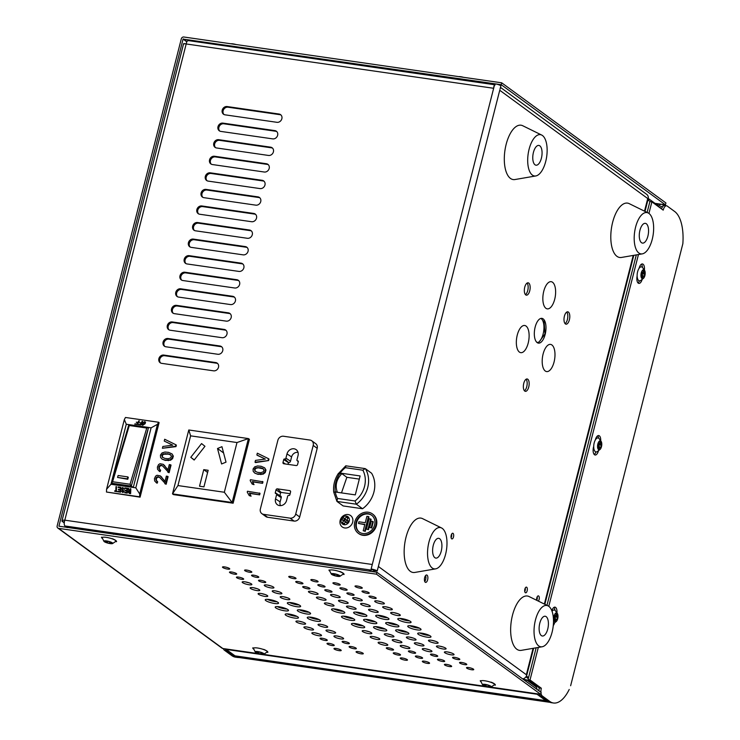 <?xml version="1.0" encoding="UTF-8"?>
<svg xmlns="http://www.w3.org/2000/svg" width="740" height="740" viewBox="0 0 740 740"><rect width="100%" height="100%" fill="white"/><g stroke="black" fill="none" stroke-linecap="round" stroke-linejoin="round"><path stroke-width="1.11" d="M382.811 616.984A77.395 67.294 -53.8 0 0 385.198 616.781M225.302 648.86A6.244 2.803 98.2 0 0 226.292 650.423L224.303 650.136A6.244 2.803 -81.8 0 1 223.314 648.573M233.757 655.88A37.453 16.789 98.2 0 0 237.466 657.444L235.477 657.157A37.453 16.789 -81.8 0 1 231.768 655.594L233.757 655.88L226.292 650.423M237.466 657.444A37.453 16.789 98.2 0 0 238.983 657.509A39.701 17.797 -81.8 0 1 235.024 655.853L226.264 649.442A4.088 1.832 -81.8 0 1 225.839 648.943M231.768 655.594L224.303 650.136M663.743 205.637L661.995 204.351M662.309 207.108L661.366 206.423A1.841 0.823 98.2 0 0 661.19 206.349A1.841 0.823 98.2 0 0 660.718 206.562L659.719 207.589M536.602 693.732A4.088 1.832 98.2 0 0 537.027 694.231L545.787 700.641A39.701 17.797 98.2 0 0 549.709 702.297A39.701 17.797 98.2 0 0 549.977 702.334M524.752 589.66A3.746 3.256 126.2 0 1 525.354 588.688M570.642 685.73L682.854 243.682L570.642 685.73M682.854 243.682A37.453 16.789 98.2 0 0 674.658 211.492L667.193 206.035A6.244 2.803 98.2 0 0 666.574 205.776A6.244 2.803 98.2 0 0 663.197 210.132L651.885 201.853L648.934 213.416M541.005 693.029A6.244 2.803 98.2 0 0 542.309 695.97L549.774 701.437A37.453 16.789 98.2 0 0 553.483 703A37.453 16.789 98.2 0 0 569.217 689.467M542.309 695.97L540.32 695.683L547.785 701.15L549.774 701.437M594.192 454.453A6.244 2.803 98.2 0 0 595.996 451.937M598.605 438.163A6.244 2.803 98.2 0 0 597.661 435.814M552.049 611.268A7.067 3.173 -81.8 0 1 554.935 610.297A6.244 2.803 98.2 0 0 553.927 607.41M642.449 267.436A6.244 2.803 98.2 0 0 641.404 264.217M637.936 282.856A6.244 2.803 98.2 0 0 639.508 280.858M540.32 695.683A6.244 2.803 -81.8 0 1 539.321 694.12M538.933 690.79A6.244 2.803 -81.8 0 1 539.34 687.95L541.329 688.237A6.244 2.803 98.2 0 0 540.931 692.252M536.158 647.796L528.027 679.672L539.34 687.95M651.885 201.853L649.896 201.567L647.121 212.445M636.298 254.902L546.971 605.338M661.495 208.883A6.244 2.803 -81.8 0 1 664.585 205.489L666.574 205.776M553.483 703L551.494 702.713A37.453 16.789 -81.8 0 1 547.785 701.15M593.721 446.239L593.526 447.006A6.244 2.803 98.2 0 0 595.127 455.007A6.244 2.803 98.2 0 0 598.503 450.651L598.494 450.651M600.723 440.818A6.244 2.803 98.2 0 0 598.716 435.546A6.244 2.803 98.2 0 0 595.339 439.902L595.312 439.995M553.27 625.559A6.244 2.803 98.2 0 0 554.621 622.784M556.952 612.905A6.244 2.803 98.2 0 0 554.982 607.142A6.244 2.803 98.2 0 0 551.837 610.704M644.392 270.091A6.244 2.803 98.2 0 0 642.459 263.949A6.244 2.803 98.2 0 0 639.073 268.305L639.064 268.352M637.131 275.983A6.244 2.803 98.2 0 0 638.87 283.411A6.244 2.803 98.2 0 0 642.163 279.35M638.454 254.532L548.784 606.319A20.877 9.361 98.2 0 0 548.044 605.866A20.877 9.361 98.2 0 0 535.224 620.925A20.877 9.361 98.2 0 0 538.72 645.918A20.877 9.361 98.2 0 0 542.152 646.769A20.877 9.361 98.2 0 0 552.891 628.38A20.877 9.361 98.2 0 0 548.812 606.337M538.313 647.426L530.016 679.958L541.329 688.237M525.974 681.318L526.371 679.783L536.019 686.84A4.088 1.832 98.2 0 1 536.879 688.82L536.944 689.347M660.987 204.212A4.088 1.832 98.2 0 0 660.469 204.592L659.238 205.859L658.202 205.711M648.564 200.401L648.934 198.931L658.582 205.988A1.841 0.823 98.2 0 0 658.766 206.062A1.841 0.823 98.2 0 0 659.238 205.859M500.48 87.394L646.751 194.398A4.745 4.125 126.2 0 1 648.148 198.838L647.731 198.533A4.745 0.981 14.3 0 1 648.046 198.82L648.934 198.931M526.371 679.783L523.263 679.338M528.027 679.672L530.016 679.958M342.879 574.305L344.054 574.471A10.61 2.201 -165.7 0 0 344.063 574.443A10.61 2.201 -165.7 0 0 343.166 573.176A10.61 2.201 -165.7 0 0 340.067 571.558L339.003 571.4M115.523 541.532L116.541 541.68A10.61 2.201 -165.7 0 0 116.55 541.652A10.61 2.201 -165.7 0 0 115.653 540.385A10.61 2.201 -165.7 0 0 112.563 538.766L111.555 538.618M494.107 684.972L495.338 685.148A10.61 2.201 -165.7 0 0 495.347 685.12A10.61 2.201 -165.7 0 0 494.459 683.852A10.61 2.201 -165.7 0 0 491.36 682.234L490.176 682.067M266.789 652.208L267.834 652.356A10.61 2.201 -165.7 0 0 267.843 652.329A10.61 2.201 -165.7 0 0 266.946 651.061A10.61 2.201 -165.7 0 0 263.847 649.442L262.996 649.322M258.519 594.303A4.995 1.036 -165.7 0 0 263.838 596.209A4.995 1.036 -165.7 0 0 267.778 596.172A4.995 1.036 -165.7 0 0 267.362 595.58A4.995 1.036 -165.7 0 0 262.053 593.674A4.995 1.036 -165.7 0 0 258.103 593.711A4.995 1.036 -165.7 0 0 258.519 594.303M264.772 594.396A4.995 1.036 14.3 0 1 261.59 593.591M250.564 588.476A4.995 1.036 -165.7 0 0 255.874 590.381A4.995 1.036 -165.7 0 0 259.814 590.344A4.995 1.036 -165.7 0 0 259.398 589.752A4.995 1.036 -165.7 0 0 254.088 587.847A4.995 1.036 -165.7 0 0 250.139 587.884A4.995 1.036 -165.7 0 0 250.564 588.476M256.808 588.577A4.995 1.036 14.3 0 1 253.626 587.764M242.6 582.658A4.995 1.036 -165.7 0 0 247.909 584.554A4.995 1.036 -165.7 0 0 251.859 584.526A4.995 1.036 -165.7 0 0 251.434 583.925A4.995 1.036 -165.7 0 0 246.124 582.029A4.995 1.036 -165.7 0 0 242.174 582.056A4.995 1.036 -165.7 0 0 242.6 582.658M248.853 582.75A4.995 1.036 14.3 0 1 245.661 581.936M236.735 577.718A3.746 0.777 -165.7 0 0 240.722 579.143A3.746 0.777 -165.7 0 0 243.682 579.115A3.746 0.777 -165.7 0 0 243.358 578.671A3.746 0.777 -165.7 0 0 239.381 577.246A3.746 0.777 -165.7 0 0 236.421 577.265A3.746 0.777 -165.7 0 0 236.735 577.718M229.77 572.621A3.746 0.777 -165.7 0 0 233.748 574.046A3.746 0.777 -165.7 0 0 236.708 574.018A3.746 0.777 -165.7 0 0 236.393 573.574A3.746 0.777 -165.7 0 0 232.416 572.149A3.746 0.777 -165.7 0 0 229.456 572.168A3.746 0.777 -165.7 0 0 229.77 572.621M222.805 567.524A3.746 0.777 -165.7 0 0 226.782 568.949A3.746 0.777 -165.7 0 0 229.742 568.921A3.746 0.777 -165.7 0 0 229.428 568.477A3.746 0.777 -165.7 0 0 225.441 567.053A3.746 0.777 -165.7 0 0 222.481 567.071A3.746 0.777 -165.7 0 0 222.805 567.524M265.827 600.621A6.864 1.425 -165.7 0 0 273.125 603.23A6.864 1.425 -165.7 0 0 278.555 603.192A6.864 1.425 -165.7 0 0 277.972 602.369A6.864 1.425 -165.7 0 0 270.673 599.752A6.864 1.425 -165.7 0 0 265.244 599.798A6.864 1.425 -165.7 0 0 265.827 600.621M276.973 601.777A6.864 1.425 14.3 0 1 267.307 599.317M275.779 607.901A6.864 1.425 -165.7 0 0 283.078 610.519A6.864 1.425 -165.7 0 0 288.507 610.472A6.864 1.425 -165.7 0 0 287.925 609.649A6.864 1.425 -165.7 0 0 280.627 607.041A6.864 1.425 -165.7 0 0 275.197 607.077A6.864 1.425 -165.7 0 0 275.779 607.901M286.926 609.057A6.864 1.425 14.3 0 1 277.26 606.596M285.733 615.18A6.864 1.425 -165.7 0 0 293.031 617.798A6.864 1.425 -165.7 0 0 298.461 617.752A6.864 1.425 -165.7 0 0 297.878 616.929A6.864 1.425 -165.7 0 0 290.579 614.32A6.864 1.425 -165.7 0 0 285.15 614.357A6.864 1.425 -165.7 0 0 285.733 615.18M296.879 616.346A6.864 1.425 14.3 0 1 287.213 613.876M296.342 621.97A4.995 1.036 -165.7 0 0 301.652 623.876A4.995 1.036 -165.7 0 0 305.601 623.848A4.995 1.036 -165.7 0 0 305.185 623.246A4.995 1.036 -165.7 0 0 299.867 621.341A4.995 1.036 -165.7 0 0 295.926 621.378A4.995 1.036 -165.7 0 0 296.342 621.97M302.595 622.072A4.995 1.036 14.3 0 1 299.413 621.258M304.307 627.798A4.995 1.036 -165.7 0 0 309.616 629.703A4.995 1.036 -165.7 0 0 313.566 629.666A4.995 1.036 -165.7 0 0 313.14 629.074A4.995 1.036 -165.7 0 0 307.831 627.168A4.995 1.036 -165.7 0 0 303.89 627.206A4.995 1.036 -165.7 0 0 304.307 627.798M310.56 627.89A4.995 1.036 14.3 0 1 307.377 627.085M312.271 633.625A4.995 1.036 -165.7 0 0 317.58 635.53A4.995 1.036 -165.7 0 0 321.53 635.494A4.995 1.036 -165.7 0 0 321.105 634.902A4.995 1.036 -165.7 0 0 315.795 632.996A4.995 1.036 -165.7 0 0 311.845 633.024A4.995 1.036 -165.7 0 0 312.271 633.625M318.524 633.718A4.995 1.036 14.3 0 1 315.342 632.913M320.346 638.879A3.746 0.777 -165.7 0 0 324.324 640.304A3.746 0.777 -165.7 0 0 327.284 640.285A3.746 0.777 -165.7 0 0 326.969 639.832A3.746 0.777 -165.7 0 0 322.982 638.407A3.746 0.777 -165.7 0 0 320.022 638.435A3.746 0.777 -165.7 0 0 320.346 638.879M327.311 643.976A3.746 0.777 -165.7 0 0 331.289 645.4A3.746 0.777 -165.7 0 0 334.249 645.382A3.746 0.777 -165.7 0 0 333.934 644.929A3.746 0.777 -165.7 0 0 329.957 643.504A3.746 0.777 -165.7 0 0 326.997 643.532A3.746 0.777 -165.7 0 0 327.311 643.976M334.276 649.073A3.746 0.777 -165.7 0 0 338.263 650.497A3.746 0.777 -165.7 0 0 341.223 650.479A3.746 0.777 -165.7 0 0 340.9 650.025A3.746 0.777 -165.7 0 0 336.922 648.601A3.746 0.777 -165.7 0 0 333.962 648.629A3.746 0.777 -165.7 0 0 334.276 649.073M280.608 597.485A4.995 1.036 -165.7 0 0 285.918 599.391A4.995 1.036 -165.7 0 0 289.867 599.354A4.995 1.036 -165.7 0 0 289.451 598.762A4.995 1.036 -165.7 0 0 284.132 596.856A4.995 1.036 -165.7 0 0 280.192 596.893A4.995 1.036 -165.7 0 0 280.608 597.485M286.861 597.587A4.995 1.036 14.3 0 1 283.679 596.773M272.653 591.658A4.995 1.036 -165.7 0 0 277.963 593.563A4.995 1.036 -165.7 0 0 281.903 593.535A4.995 1.036 -165.7 0 0 281.487 592.934A4.995 1.036 -165.7 0 0 276.177 591.038A4.995 1.036 -165.7 0 0 272.228 591.066A4.995 1.036 -165.7 0 0 272.653 591.658M278.897 591.76A4.995 1.036 14.3 0 1 275.715 590.946M264.689 585.84A4.995 1.036 -165.7 0 0 269.998 587.736A4.995 1.036 -165.7 0 0 273.939 587.708A4.995 1.036 -165.7 0 0 273.522 587.107A4.995 1.036 -165.7 0 0 268.213 585.211A4.995 1.036 -165.7 0 0 264.263 585.238A4.995 1.036 -165.7 0 0 264.689 585.84M270.933 585.932A4.995 1.036 14.3 0 1 267.75 585.118M258.824 580.9A3.746 0.777 -165.7 0 0 262.811 582.324A3.746 0.777 -165.7 0 0 265.762 582.306A3.746 0.777 -165.7 0 0 265.447 581.853A3.746 0.777 -165.7 0 0 261.47 580.428A3.746 0.777 -165.7 0 0 258.51 580.456A3.746 0.777 -165.7 0 0 258.824 580.9M251.859 575.803A3.746 0.777 -165.7 0 0 255.837 577.228A3.746 0.777 -165.7 0 0 258.796 577.2A3.746 0.777 -165.7 0 0 258.482 576.756A3.746 0.777 -165.7 0 0 254.505 575.332A3.746 0.777 -165.7 0 0 251.544 575.35A3.746 0.777 -165.7 0 0 251.859 575.803M244.894 570.707A3.746 0.777 -165.7 0 0 248.871 572.131A3.746 0.777 -165.7 0 0 251.831 572.103A3.746 0.777 -165.7 0 0 251.517 571.659A3.746 0.777 -165.7 0 0 247.53 570.235A3.746 0.777 -165.7 0 0 244.57 570.253A3.746 0.777 -165.7 0 0 244.894 570.707M287.916 603.803A6.864 1.425 -165.7 0 0 295.214 606.421A6.864 1.425 -165.7 0 0 300.644 606.375A6.864 1.425 -165.7 0 0 300.061 605.551A6.864 1.425 -165.7 0 0 292.762 602.934A6.864 1.425 -165.7 0 0 287.333 602.98A6.864 1.425 -165.7 0 0 287.916 603.803M299.062 604.959A6.864 1.425 14.3 0 1 289.396 602.499M297.868 611.083A6.864 1.425 -165.7 0 0 305.167 613.701A6.864 1.425 -165.7 0 0 310.596 613.654A6.864 1.425 -165.7 0 0 310.014 612.831A6.864 1.425 -165.7 0 0 302.716 610.223A6.864 1.425 -165.7 0 0 297.286 610.26A6.864 1.425 -165.7 0 0 297.868 611.083M309.015 612.248A6.864 1.425 14.3 0 1 299.349 609.779M307.822 618.363A6.864 1.425 -165.7 0 0 315.12 620.98A6.864 1.425 -165.7 0 0 320.55 620.934A6.864 1.425 -165.7 0 0 319.967 620.12A6.864 1.425 -165.7 0 0 312.668 617.502A6.864 1.425 -165.7 0 0 307.239 617.548A6.864 1.425 -165.7 0 0 307.822 618.363M318.968 619.528A6.864 1.425 14.3 0 1 309.302 617.058M318.431 625.161A4.995 1.036 -165.7 0 0 323.741 627.058A4.995 1.036 -165.7 0 0 327.69 627.03A4.995 1.036 -165.7 0 0 327.265 626.429A4.995 1.036 -165.7 0 0 321.956 624.532A4.995 1.036 -165.7 0 0 318.015 624.56A4.995 1.036 -165.7 0 0 318.431 625.161M324.684 625.254A4.995 1.036 14.3 0 1 321.502 624.44M326.396 630.98A4.995 1.036 -165.7 0 0 331.705 632.885A4.995 1.036 -165.7 0 0 335.655 632.848A4.995 1.036 -165.7 0 0 335.229 632.256A4.995 1.036 -165.7 0 0 329.92 630.351A4.995 1.036 -165.7 0 0 325.979 630.388A4.995 1.036 -165.7 0 0 326.396 630.98M332.649 631.081A4.995 1.036 14.3 0 1 329.466 630.267M334.36 636.807A4.995 1.036 -165.7 0 0 339.669 638.712A4.995 1.036 -165.7 0 0 343.619 638.676A4.995 1.036 -165.7 0 0 343.193 638.084A4.995 1.036 -165.7 0 0 337.884 636.178A4.995 1.036 -165.7 0 0 333.934 636.215A4.995 1.036 -165.7 0 0 334.36 636.807M340.613 636.899A4.995 1.036 14.3 0 1 337.431 636.095M342.435 642.061A3.746 0.777 -165.7 0 0 346.413 643.495A3.746 0.777 -165.7 0 0 349.373 643.467A3.746 0.777 -165.7 0 0 349.058 643.023A3.746 0.777 -165.7 0 0 345.071 641.589A3.746 0.777 -165.7 0 0 342.111 641.617A3.746 0.777 -165.7 0 0 342.435 642.061M349.4 647.158A3.746 0.777 -165.7 0 0 353.378 648.591A3.746 0.777 -165.7 0 0 356.338 648.564A3.746 0.777 -165.7 0 0 356.023 648.12A3.746 0.777 -165.7 0 0 352.046 646.686A3.746 0.777 -165.7 0 0 349.086 646.714A3.746 0.777 -165.7 0 0 349.4 647.158M356.365 652.255A3.746 0.777 -165.7 0 0 360.343 653.688A3.746 0.777 -165.7 0 0 363.303 653.66A3.746 0.777 -165.7 0 0 362.989 653.216A3.746 0.777 -165.7 0 0 359.011 651.783A3.746 0.777 -165.7 0 0 356.051 651.811A3.746 0.777 -165.7 0 0 356.365 652.255M324.786 603.859A4.995 1.036 -165.7 0 0 330.096 605.755A4.995 1.036 -165.7 0 0 334.045 605.727A4.995 1.036 -165.7 0 0 333.62 605.126A4.995 1.036 -165.7 0 0 328.31 603.23A4.995 1.036 -165.7 0 0 324.37 603.257A4.995 1.036 -165.7 0 0 324.786 603.859M331.039 603.951A4.995 1.036 14.3 0 1 327.857 603.137M316.822 598.031A4.995 1.036 -165.7 0 0 322.141 599.927A4.995 1.036 -165.7 0 0 326.081 599.899A4.995 1.036 -165.7 0 0 325.665 599.298A4.995 1.036 -165.7 0 0 320.355 597.402A4.995 1.036 -165.7 0 0 316.406 597.43A4.995 1.036 -165.7 0 0 316.822 598.031M323.075 598.124A4.995 1.036 14.3 0 1 319.893 597.31M308.867 592.204A4.995 1.036 -165.7 0 0 314.176 594.109A4.995 1.036 -165.7 0 0 318.117 594.072A4.995 1.036 -165.7 0 0 317.7 593.48A4.995 1.036 -165.7 0 0 312.391 591.574A4.995 1.036 -165.7 0 0 308.441 591.612A4.995 1.036 -165.7 0 0 308.867 592.204M315.111 592.296A4.995 1.036 14.3 0 1 311.929 591.491M303.002 587.264A3.746 0.777 -165.7 0 0 306.98 588.688A3.746 0.777 -165.7 0 0 309.94 588.67A3.746 0.777 -165.7 0 0 309.625 588.217A3.746 0.777 -165.7 0 0 305.648 586.792A3.746 0.777 -165.7 0 0 302.688 586.82A3.746 0.777 -165.7 0 0 303.002 587.264M296.037 582.167A3.746 0.777 -165.7 0 0 300.014 583.592A3.746 0.777 -165.7 0 0 302.975 583.573A3.746 0.777 -165.7 0 0 302.66 583.12A3.746 0.777 -165.7 0 0 298.673 581.696A3.746 0.777 -165.7 0 0 295.713 581.723A3.746 0.777 -165.7 0 0 296.037 582.167M289.062 577.071A3.746 0.777 -165.7 0 0 293.049 578.495A3.746 0.777 -165.7 0 0 296.009 578.476A3.746 0.777 -165.7 0 0 295.695 578.023A3.746 0.777 -165.7 0 0 291.708 576.599A3.746 0.777 -165.7 0 0 288.748 576.627A3.746 0.777 -165.7 0 0 289.062 577.071M332.094 610.167A6.864 1.425 -165.7 0 0 339.392 612.785A6.864 1.425 -165.7 0 0 344.822 612.739A6.864 1.425 -165.7 0 0 344.239 611.924A6.864 1.425 -165.7 0 0 336.94 609.307A6.864 1.425 -165.7 0 0 331.511 609.353A6.864 1.425 -165.7 0 0 332.094 610.167M343.24 611.332A6.864 1.425 14.3 0 1 333.574 608.863M342.046 617.447A6.864 1.425 -165.7 0 0 349.345 620.065A6.864 1.425 -165.7 0 0 354.775 620.018A6.864 1.425 -165.7 0 0 354.192 619.204A6.864 1.425 -165.7 0 0 346.894 616.587A6.864 1.425 -165.7 0 0 341.464 616.633A6.864 1.425 -165.7 0 0 342.046 617.447M353.193 618.612A6.864 1.425 14.3 0 1 343.526 616.143M352 624.736A6.864 1.425 -165.7 0 0 359.298 627.344A6.864 1.425 -165.7 0 0 364.728 627.307A6.864 1.425 -165.7 0 0 364.145 626.484A6.864 1.425 -165.7 0 0 356.846 623.866A6.864 1.425 -165.7 0 0 351.417 623.913A6.864 1.425 -165.7 0 0 352 624.736M363.146 625.892A6.864 1.425 14.3 0 1 353.48 623.432M362.609 631.525A4.995 1.036 -165.7 0 0 367.919 633.431A4.995 1.036 -165.7 0 0 371.868 633.394A4.995 1.036 -165.7 0 0 371.443 632.802A4.995 1.036 -165.7 0 0 366.134 630.896A4.995 1.036 -165.7 0 0 362.193 630.924A4.995 1.036 -165.7 0 0 362.609 631.525M368.862 631.618A4.995 1.036 14.3 0 1 365.68 630.813M370.574 637.353A4.995 1.036 -165.7 0 0 375.883 639.249A4.995 1.036 -165.7 0 0 379.833 639.221A4.995 1.036 -165.7 0 0 379.407 638.62A4.995 1.036 -165.7 0 0 374.098 636.724A4.995 1.036 -165.7 0 0 370.148 636.752A4.995 1.036 -165.7 0 0 370.574 637.353M376.827 637.445A4.995 1.036 14.3 0 1 373.644 636.631M378.538 643.171A4.995 1.036 -165.7 0 0 383.847 645.077A4.995 1.036 -165.7 0 0 387.788 645.049A4.995 1.036 -165.7 0 0 387.371 644.448A4.995 1.036 -165.7 0 0 382.062 642.542A4.995 1.036 -165.7 0 0 378.112 642.579A4.995 1.036 -165.7 0 0 378.538 643.171M384.782 643.273A4.995 1.036 14.3 0 1 381.6 642.459M386.604 648.434A3.746 0.777 -165.7 0 0 390.591 649.859A3.746 0.777 -165.7 0 0 393.55 649.831A3.746 0.777 -165.7 0 0 393.236 649.387A3.746 0.777 -165.7 0 0 389.249 647.962A3.746 0.777 -165.7 0 0 386.289 647.981A3.746 0.777 -165.7 0 0 386.604 648.434M393.578 653.531A3.746 0.777 -165.7 0 0 397.556 654.956A3.746 0.777 -165.7 0 0 400.516 654.928A3.746 0.777 -165.7 0 0 400.201 654.484A3.746 0.777 -165.7 0 0 396.214 653.059A3.746 0.777 -165.7 0 0 393.255 653.078A3.746 0.777 -165.7 0 0 393.578 653.531M400.543 658.628A3.746 0.777 -165.7 0 0 404.521 660.052A3.746 0.777 -165.7 0 0 407.481 660.024A3.746 0.777 -165.7 0 0 407.167 659.581A3.746 0.777 -165.7 0 0 403.189 658.156A3.746 0.777 -165.7 0 0 400.229 658.174A3.746 0.777 -165.7 0 0 400.543 658.628M346.875 607.041A4.995 1.036 -165.7 0 0 352.185 608.937A4.995 1.036 -165.7 0 0 356.134 608.909A4.995 1.036 -165.7 0 0 355.709 608.308A4.995 1.036 -165.7 0 0 350.399 606.412A4.995 1.036 -165.7 0 0 346.459 606.439A4.995 1.036 -165.7 0 0 346.875 607.041M353.128 607.133A4.995 1.036 14.3 0 1 349.946 606.319M338.911 601.213A4.995 1.036 -165.7 0 0 344.22 603.119A4.995 1.036 -165.7 0 0 348.17 603.082A4.995 1.036 -165.7 0 0 347.754 602.49A4.995 1.036 -165.7 0 0 342.435 600.584A4.995 1.036 -165.7 0 0 338.495 600.612A4.995 1.036 -165.7 0 0 338.911 601.213M345.164 601.305A4.995 1.036 14.3 0 1 341.982 600.501M330.956 595.385A4.995 1.036 -165.7 0 0 336.265 597.291A4.995 1.036 -165.7 0 0 340.206 597.254A4.995 1.036 -165.7 0 0 339.789 596.662A4.995 1.036 -165.7 0 0 334.48 594.757A4.995 1.036 -165.7 0 0 330.53 594.793A4.995 1.036 -165.7 0 0 330.956 595.385M337.2 595.487A4.995 1.036 14.3 0 1 334.018 594.673M325.091 590.446A3.746 0.777 -165.7 0 0 329.069 591.88A3.746 0.777 -165.7 0 0 332.029 591.852A3.746 0.777 -165.7 0 0 331.714 591.408A3.746 0.777 -165.7 0 0 327.737 589.974A3.746 0.777 -165.7 0 0 324.777 590.002A3.746 0.777 -165.7 0 0 325.091 590.446M318.126 585.349A3.746 0.777 -165.7 0 0 322.104 586.783A3.746 0.777 -165.7 0 0 325.064 586.755A3.746 0.777 -165.7 0 0 324.749 586.311A3.746 0.777 -165.7 0 0 320.762 584.877A3.746 0.777 -165.7 0 0 317.802 584.905A3.746 0.777 -165.7 0 0 318.126 585.349M311.151 580.252A3.746 0.777 -165.7 0 0 315.138 581.686A3.746 0.777 -165.7 0 0 318.098 581.659A3.746 0.777 -165.7 0 0 317.784 581.215A3.746 0.777 -165.7 0 0 313.797 579.781A3.746 0.777 -165.7 0 0 310.837 579.809A3.746 0.777 -165.7 0 0 311.151 580.252M354.183 613.349A6.864 1.425 -165.7 0 0 361.481 615.967A6.864 1.425 -165.7 0 0 366.901 615.921A6.864 1.425 -165.7 0 0 366.328 615.107A6.864 1.425 -165.7 0 0 359.02 612.489A6.864 1.425 -165.7 0 0 353.6 612.535A6.864 1.425 -165.7 0 0 354.183 613.349M365.329 614.515A6.864 1.425 14.3 0 1 355.653 612.045M364.136 620.638A6.864 1.425 -165.7 0 0 371.434 623.246A6.864 1.425 -165.7 0 0 376.854 623.21A6.864 1.425 -165.7 0 0 376.281 622.386A6.864 1.425 -165.7 0 0 368.983 619.769A6.864 1.425 -165.7 0 0 363.553 619.815A6.864 1.425 -165.7 0 0 364.136 620.638M375.282 621.794A6.864 1.425 14.3 0 1 365.615 619.334M374.089 627.918A6.864 1.425 -165.7 0 0 381.387 630.526A6.864 1.425 -165.7 0 0 386.807 630.489A6.864 1.425 -165.7 0 0 386.234 629.666A6.864 1.425 -165.7 0 0 378.936 627.048A6.864 1.425 -165.7 0 0 373.506 627.095A6.864 1.425 -165.7 0 0 374.089 627.918M385.235 629.074A6.864 1.425 14.3 0 1 375.569 626.614M384.698 634.707A4.995 1.036 -165.7 0 0 390.008 636.613A4.995 1.036 -165.7 0 0 393.957 636.576A4.995 1.036 -165.7 0 0 393.532 635.984A4.995 1.036 -165.7 0 0 388.223 634.078A4.995 1.036 -165.7 0 0 384.282 634.115A4.995 1.036 -165.7 0 0 384.698 634.707M390.951 634.8A4.995 1.036 14.3 0 1 387.769 633.995M392.663 640.535A4.995 1.036 -165.7 0 0 397.972 642.431A4.995 1.036 -165.7 0 0 401.922 642.403A4.995 1.036 -165.7 0 0 401.496 641.802A4.995 1.036 -165.7 0 0 396.187 639.906A4.995 1.036 -165.7 0 0 392.237 639.934A4.995 1.036 -165.7 0 0 392.663 640.535M398.916 640.627A4.995 1.036 14.3 0 1 395.733 639.813M400.627 646.362A4.995 1.036 -165.7 0 0 405.936 648.259A4.995 1.036 -165.7 0 0 409.877 648.231A4.995 1.036 -165.7 0 0 409.461 647.63A4.995 1.036 -165.7 0 0 404.151 645.733A4.995 1.036 -165.7 0 0 400.201 645.761A4.995 1.036 -165.7 0 0 400.627 646.362M406.871 646.455A4.995 1.036 14.3 0 1 403.689 645.641M408.693 651.616A3.746 0.777 -165.7 0 0 412.68 653.041A3.746 0.777 -165.7 0 0 415.639 653.013A3.746 0.777 -165.7 0 0 415.325 652.569A3.746 0.777 -165.7 0 0 411.338 651.145A3.746 0.777 -165.7 0 0 408.378 651.163A3.746 0.777 -165.7 0 0 408.693 651.616M415.667 656.713A3.746 0.777 -165.7 0 0 419.645 658.138A3.746 0.777 -165.7 0 0 422.605 658.11A3.746 0.777 -165.7 0 0 422.29 657.666A3.746 0.777 -165.7 0 0 418.304 656.241A3.746 0.777 -165.7 0 0 415.344 656.26A3.746 0.777 -165.7 0 0 415.667 656.713M422.632 661.81A3.746 0.777 -165.7 0 0 426.61 663.234A3.746 0.777 -165.7 0 0 429.57 663.216A3.746 0.777 -165.7 0 0 429.256 662.763A3.746 0.777 -165.7 0 0 425.278 661.338A3.746 0.777 -165.7 0 0 422.318 661.366A3.746 0.777 -165.7 0 0 422.632 661.81M368.964 610.223A4.995 1.036 -165.7 0 0 374.274 612.128A4.995 1.036 -165.7 0 0 378.223 612.091A4.995 1.036 -165.7 0 0 377.798 611.499A4.995 1.036 -165.7 0 0 372.488 609.594A4.995 1.036 -165.7 0 0 368.548 609.621A4.995 1.036 -165.7 0 0 368.964 610.223M375.217 610.315A4.995 1.036 14.3 0 1 372.035 609.51M361 604.395A4.995 1.036 -165.7 0 0 366.309 606.301A4.995 1.036 -165.7 0 0 370.259 606.264A4.995 1.036 -165.7 0 0 369.834 605.672A4.995 1.036 -165.7 0 0 364.524 603.766A4.995 1.036 -165.7 0 0 360.584 603.803A4.995 1.036 -165.7 0 0 361 604.395M367.253 604.488A4.995 1.036 14.3 0 1 364.071 603.683M353.036 598.567A4.995 1.036 -165.7 0 0 358.354 600.473A4.995 1.036 -165.7 0 0 362.295 600.445A4.995 1.036 -165.7 0 0 361.879 599.844A4.995 1.036 -165.7 0 0 356.569 597.938A4.995 1.036 -165.7 0 0 352.619 597.976A4.995 1.036 -165.7 0 0 353.036 598.567M359.289 598.669A4.995 1.036 14.3 0 1 356.107 597.855M347.18 593.637A3.746 0.777 -165.7 0 0 351.158 595.062A3.746 0.777 -165.7 0 0 354.118 595.034A3.746 0.777 -165.7 0 0 353.803 594.59A3.746 0.777 -165.7 0 0 349.817 593.166A3.746 0.777 -165.7 0 0 346.866 593.184A3.746 0.777 -165.7 0 0 347.18 593.637M340.206 588.541A3.746 0.777 -165.7 0 0 344.193 589.965A3.746 0.777 -165.7 0 0 347.153 589.937A3.746 0.777 -165.7 0 0 346.838 589.493A3.746 0.777 -165.7 0 0 342.851 588.069A3.746 0.777 -165.7 0 0 339.891 588.087A3.746 0.777 -165.7 0 0 340.206 588.541M333.24 583.444A3.746 0.777 -165.7 0 0 337.227 584.868A3.746 0.777 -165.7 0 0 340.187 584.841A3.746 0.777 -165.7 0 0 339.873 584.396A3.746 0.777 -165.7 0 0 335.886 582.972A3.746 0.777 -165.7 0 0 332.926 582.99A3.746 0.777 -165.7 0 0 333.24 583.444M391.053 613.404A4.995 1.036 -165.7 0 0 396.363 615.31A4.995 1.036 -165.7 0 0 400.312 615.273A4.995 1.036 -165.7 0 0 399.887 614.681A4.995 1.036 -165.7 0 0 394.577 612.776A4.995 1.036 -165.7 0 0 390.637 612.812A4.995 1.036 -165.7 0 0 391.053 613.404M397.306 613.497A4.995 1.036 14.3 0 1 394.124 612.692M383.089 607.577A4.995 1.036 -165.7 0 0 388.398 609.482A4.995 1.036 -165.7 0 0 392.348 609.446A4.995 1.036 -165.7 0 0 391.923 608.854A4.995 1.036 -165.7 0 0 386.613 606.948A4.995 1.036 -165.7 0 0 382.673 606.985A4.995 1.036 -165.7 0 0 383.089 607.577M389.342 607.679A4.995 1.036 14.3 0 1 386.16 606.865M375.125 601.759A4.995 1.036 -165.7 0 0 380.443 603.655A4.995 1.036 -165.7 0 0 384.384 603.627A4.995 1.036 -165.7 0 0 383.968 603.026A4.995 1.036 -165.7 0 0 378.649 601.13A4.995 1.036 -165.7 0 0 374.708 601.158A4.995 1.036 -165.7 0 0 375.125 601.759M381.378 601.851A4.995 1.036 14.3 0 1 378.196 601.037M369.269 596.819A3.746 0.777 -165.7 0 0 373.247 598.244A3.746 0.777 -165.7 0 0 376.207 598.216A3.746 0.777 -165.7 0 0 375.892 597.772A3.746 0.777 -165.7 0 0 371.906 596.348A3.746 0.777 -165.7 0 0 368.946 596.366A3.746 0.777 -165.7 0 0 369.269 596.819M362.295 591.723A3.746 0.777 -165.7 0 0 366.282 593.147A3.746 0.777 -165.7 0 0 369.242 593.119A3.746 0.777 -165.7 0 0 368.927 592.675A3.746 0.777 -165.7 0 0 364.94 591.251A3.746 0.777 -165.7 0 0 361.98 591.269A3.746 0.777 -165.7 0 0 362.295 591.723M355.329 586.626A3.746 0.777 -165.7 0 0 359.316 588.05A3.746 0.777 -165.7 0 0 362.276 588.023A3.746 0.777 -165.7 0 0 361.962 587.579A3.746 0.777 -165.7 0 0 357.975 586.154A3.746 0.777 -165.7 0 0 355.015 586.173A3.746 0.777 -165.7 0 0 355.329 586.626M376.262 616.54A6.864 1.425 -165.7 0 0 383.57 619.149A6.864 1.425 -165.7 0 0 388.99 619.112A6.864 1.425 -165.7 0 0 388.417 618.288A6.864 1.425 -165.7 0 0 381.109 615.671A6.864 1.425 -165.7 0 0 375.689 615.717A6.864 1.425 -165.7 0 0 376.262 616.54M387.418 617.697A6.864 1.425 14.3 0 1 377.742 615.236M386.215 623.82A6.864 1.425 -165.7 0 0 393.523 626.429A6.864 1.425 -165.7 0 0 398.943 626.391A6.864 1.425 -165.7 0 0 398.37 625.568A6.864 1.425 -165.7 0 0 391.062 622.951A6.864 1.425 -165.7 0 0 385.642 622.997A6.864 1.425 -165.7 0 0 386.215 623.82M397.371 624.976A6.864 1.425 14.3 0 1 387.695 622.516M396.168 631.1A6.864 1.425 -165.7 0 0 403.476 633.718A6.864 1.425 -165.7 0 0 408.896 633.671A6.864 1.425 -165.7 0 0 408.323 632.848A6.864 1.425 -165.7 0 0 401.015 630.24A6.864 1.425 -165.7 0 0 395.595 630.277A6.864 1.425 -165.7 0 0 396.168 631.1M407.324 632.265A6.864 1.425 14.3 0 1 397.648 629.796M406.787 637.889A4.995 1.036 -165.7 0 0 412.097 639.795A4.995 1.036 -165.7 0 0 416.046 639.758A4.995 1.036 -165.7 0 0 415.621 639.166A4.995 1.036 -165.7 0 0 410.312 637.26A4.995 1.036 -165.7 0 0 406.362 637.297A4.995 1.036 -165.7 0 0 406.787 637.889M413.04 637.991A4.995 1.036 14.3 0 1 409.858 637.177M414.752 643.717A4.995 1.036 -165.7 0 0 420.061 645.622A4.995 1.036 -165.7 0 0 424.002 645.585A4.995 1.036 -165.7 0 0 423.585 644.993A4.995 1.036 -165.7 0 0 418.276 643.088A4.995 1.036 -165.7 0 0 414.326 643.115A4.995 1.036 -165.7 0 0 414.752 643.717M421.005 643.809A4.995 1.036 14.3 0 1 417.813 643.005M422.716 649.544A4.995 1.036 -165.7 0 0 428.025 651.441A4.995 1.036 -165.7 0 0 431.966 651.413A4.995 1.036 -165.7 0 0 431.55 650.812A4.995 1.036 -165.7 0 0 426.24 648.915A4.995 1.036 -165.7 0 0 422.29 648.943A4.995 1.036 -165.7 0 0 422.716 649.544M428.96 649.637A4.995 1.036 14.3 0 1 425.778 648.823M430.782 654.798A3.746 0.777 -165.7 0 0 434.769 656.223A3.746 0.777 -165.7 0 0 437.729 656.204A3.746 0.777 -165.7 0 0 437.414 655.751A3.746 0.777 -165.7 0 0 433.427 654.327A3.746 0.777 -165.7 0 0 430.467 654.354A3.746 0.777 -165.7 0 0 430.782 654.798M437.747 659.895A3.746 0.777 -165.7 0 0 441.734 661.32A3.746 0.777 -165.7 0 0 444.694 661.301A3.746 0.777 -165.7 0 0 444.379 660.848A3.746 0.777 -165.7 0 0 440.393 659.423A3.746 0.777 -165.7 0 0 437.433 659.451A3.746 0.777 -165.7 0 0 437.747 659.895M444.721 664.992A3.746 0.777 -165.7 0 0 448.699 666.416A3.746 0.777 -165.7 0 0 451.659 666.398A3.746 0.777 -165.7 0 0 451.345 665.945A3.746 0.777 -165.7 0 0 447.358 664.52A3.746 0.777 -165.7 0 0 444.407 664.548A3.746 0.777 -165.7 0 0 444.721 664.992M398.351 619.722A6.864 1.425 -165.7 0 0 405.659 622.331A6.864 1.425 -165.7 0 0 411.079 622.294A6.864 1.425 -165.7 0 0 410.506 621.471A6.864 1.425 -165.7 0 0 403.198 618.853A6.864 1.425 -165.7 0 0 397.778 618.899A6.864 1.425 -165.7 0 0 398.351 619.722M409.507 620.879A6.864 1.425 14.3 0 1 399.831 618.418M408.304 627.002A6.864 1.425 -165.7 0 0 415.612 629.62A6.864 1.425 -165.7 0 0 421.032 629.574A6.864 1.425 -165.7 0 0 420.459 628.75A6.864 1.425 -165.7 0 0 413.151 626.142A6.864 1.425 -165.7 0 0 407.731 626.179A6.864 1.425 -165.7 0 0 408.304 627.002M419.46 628.158A6.864 1.425 14.3 0 1 409.784 625.698M418.257 634.282A6.864 1.425 -165.7 0 0 425.565 636.899A6.864 1.425 -165.7 0 0 430.985 636.853A6.864 1.425 -165.7 0 0 430.412 636.03A6.864 1.425 -165.7 0 0 423.104 633.422A6.864 1.425 -165.7 0 0 417.684 633.459A6.864 1.425 -165.7 0 0 418.257 634.282M429.413 635.447A6.864 1.425 14.3 0 1 419.737 632.977M428.876 641.071A4.995 1.036 -165.7 0 0 434.186 642.977A4.995 1.036 -165.7 0 0 438.136 642.949A4.995 1.036 -165.7 0 0 437.71 642.348A4.995 1.036 -165.7 0 0 432.401 640.442A4.995 1.036 -165.7 0 0 428.451 640.479A4.995 1.036 -165.7 0 0 428.876 641.071M435.129 641.173A4.995 1.036 14.3 0 1 431.947 640.359M436.841 646.899A4.995 1.036 -165.7 0 0 442.15 648.804A4.995 1.036 -165.7 0 0 446.091 648.767A4.995 1.036 -165.7 0 0 445.674 648.175A4.995 1.036 -165.7 0 0 440.365 646.27A4.995 1.036 -165.7 0 0 436.415 646.307A4.995 1.036 -165.7 0 0 436.841 646.899M443.084 646.991A4.995 1.036 14.3 0 1 439.902 646.187M444.805 652.726A4.995 1.036 -165.7 0 0 450.114 654.632A4.995 1.036 -165.7 0 0 454.055 654.595A4.995 1.036 -165.7 0 0 453.639 654.003A4.995 1.036 -165.7 0 0 448.329 652.097A4.995 1.036 -165.7 0 0 444.379 652.125A4.995 1.036 -165.7 0 0 444.805 652.726M451.049 652.819A4.995 1.036 14.3 0 1 447.867 652.014M452.871 657.98A3.746 0.777 -165.7 0 0 456.858 659.405A3.746 0.777 -165.7 0 0 459.818 659.386A3.746 0.777 -165.7 0 0 459.503 658.933A3.746 0.777 -165.7 0 0 455.516 657.509A3.746 0.777 -165.7 0 0 452.556 657.536A3.746 0.777 -165.7 0 0 452.871 657.98M459.836 663.077A3.746 0.777 -165.7 0 0 463.823 664.502A3.746 0.777 -165.7 0 0 466.783 664.483A3.746 0.777 -165.7 0 0 466.468 664.03A3.746 0.777 -165.7 0 0 462.482 662.605A3.746 0.777 -165.7 0 0 459.522 662.633A3.746 0.777 -165.7 0 0 459.836 663.077M466.811 668.174A3.746 0.777 -165.7 0 0 470.788 669.598A3.746 0.777 -165.7 0 0 473.748 669.58A3.746 0.777 -165.7 0 0 473.434 669.127A3.746 0.777 -165.7 0 0 469.447 667.702A3.746 0.777 -165.7 0 0 466.487 667.73A3.746 0.777 -165.7 0 0 466.811 668.174M501.211 84.702L665.436 204.851L665.917 202.954L501.692 82.815L501.211 84.702L183.076 39.1L58.913 526.196L376.928 572.279L376.447 574.175L540.672 694.314L490.713 687.118M501.692 82.815L183.844 37A2.248 1.952 -53.8 0 0 181.309 38.841L57.147 525.946A2.248 1.952 -53.8 0 0 58.59 528.36L376.447 574.175M665.436 204.851L654.965 203.343M57.812 528.046L222.037 648.185A2.248 1.952 -53.8 0 0 222.823 648.508L258.972 653.716M329.947 570.096L329.022 569.966A10.61 2.201 -165.7 0 0 329.022 569.994A10.61 2.201 -165.7 0 0 329.883 571.243M102.601 537.332L101.519 537.175A10.61 2.201 -165.7 0 0 101.51 537.203A10.61 2.201 -165.7 0 0 102.564 538.581M481.194 680.772L480.316 680.643A10.61 2.201 -165.7 0 0 480.306 680.671A10.61 2.201 -165.7 0 0 481.065 681.836M253.857 648.009L252.803 647.851A10.61 2.201 -165.7 0 0 252.793 647.879A10.61 2.201 -165.7 0 0 253.885 649.285M263.338 654.345L486.106 686.452M376.928 572.279L541.153 692.427L540.672 694.314M341.325 572.113L340.659 572.02M113.812 539.321L113.239 539.238M492.609 682.789L491.85 682.687M265.105 649.998L264.633 649.933M545.269 371.008A13.736 6.161 98.2 0 0 554.066 361.99A13.736 6.161 98.2 0 0 551.91 344.97A13.736 6.161 98.2 0 0 548.618 344.766A13.736 6.161 98.2 0 0 542.494 357.106A13.736 6.161 98.2 0 0 544.88 370.685A13.736 6.161 98.2 0 0 545.269 371.008M519.415 352.092A13.736 6.161 98.2 0 0 528.203 343.073A13.736 6.161 98.2 0 0 526.048 326.053A13.736 6.161 98.2 0 0 522.764 325.85A13.736 6.161 98.2 0 0 516.64 338.189A13.736 6.161 98.2 0 0 519.027 351.768A13.736 6.161 98.2 0 0 519.415 352.092M545.916 308.293A13.736 6.161 98.2 0 0 554.704 299.284A13.736 6.161 98.2 0 0 552.549 282.255A13.736 6.161 98.2 0 0 549.265 282.051A13.736 6.161 98.2 0 0 543.141 294.4A13.736 6.161 98.2 0 0 545.528 307.97A13.736 6.161 98.2 0 0 545.916 308.293M528.758 283.068A6.244 2.803 -81.8 0 1 529.896 290.108A6.244 2.803 -81.8 0 1 526.353 295.168A6.244 2.803 -81.8 0 1 525.733 294.909A6.244 2.803 -81.8 0 1 524.595 287.869A6.244 2.803 -81.8 0 1 528.138 282.81A6.244 2.803 -81.8 0 1 528.758 283.068M527.084 283.078A6.244 2.803 -81.8 0 1 528.027 289.1A6.244 2.803 -81.8 0 1 525.418 294.613M568.403 312.077A6.244 2.803 -81.8 0 1 569.541 319.116A6.244 2.803 -81.8 0 1 566.008 324.175A6.244 2.803 -81.8 0 1 565.388 323.917A6.244 2.803 -81.8 0 1 564.25 316.877A6.244 2.803 -81.8 0 1 567.784 311.818A6.244 2.803 -81.8 0 1 568.403 312.077M566.729 312.086A6.244 2.803 -81.8 0 1 567.682 318.108A6.244 2.803 -81.8 0 1 565.073 323.621M527.768 379.232A6.244 2.803 -81.8 0 1 528.906 386.271A6.244 2.803 -81.8 0 1 525.363 391.331A6.244 2.803 -81.8 0 1 524.752 391.072A6.244 2.803 -81.8 0 1 523.606 384.032A6.244 2.803 -81.8 0 1 527.148 378.973A6.244 2.803 -81.8 0 1 527.768 379.232M526.094 379.241A6.244 2.803 -81.8 0 1 527.037 385.263A6.244 2.803 -81.8 0 1 524.429 390.776M536.343 341.797A12.488 5.596 -81.8 0 1 535.057 327.487A12.488 5.596 -81.8 0 1 541.911 318.357A12.488 5.596 -81.8 0 1 543.151 318.875A12.488 5.596 -81.8 0 1 543.974 319.699L544.982 333.971L538.267 343.055L536.343 341.797A12.488 5.596 98.2 0 0 536.815 342.315A12.488 5.596 98.2 0 0 544.77 335.784A12.488 5.596 98.2 0 0 543.974 319.699M540.894 318.413A12.488 5.596 -81.8 0 1 541.162 318.589A12.488 5.596 -81.8 0 1 543.632 331.585A12.488 5.596 -81.8 0 1 537.36 342.731M427.054 575.137A3.746 1.684 -81.8 0 1 427.729 579.365A3.746 1.684 -81.8 0 1 425.611 582.399A3.746 1.684 -81.8 0 1 425.241 582.241A3.746 1.684 -81.8 0 1 424.557 578.023A3.746 1.684 -81.8 0 1 426.675 574.98A3.746 1.684 -81.8 0 1 427.054 575.137M425.583 575.581A3.746 1.684 -81.8 0 1 424.723 581.52M536.694 600.288A2.868 1.286 -81.8 0 1 536.99 597.282A2.868 1.286 -81.8 0 1 538.359 595.866A2.868 1.286 -81.8 0 1 538.646 595.987A2.868 1.286 -81.8 0 1 539.284 598.327A2.868 1.286 -81.8 0 1 538.369 601.111M537.212 596.782A2.868 1.286 -81.8 0 1 536.722 600.307M526.704 587.245A2.868 1.286 -81.8 0 1 527.232 590.483A2.868 1.286 -81.8 0 1 525.604 592.814A2.868 1.286 -81.8 0 1 525.317 592.694A2.868 1.286 -81.8 0 1 524.79 589.456A2.868 1.286 -81.8 0 1 526.418 587.125A2.868 1.286 -81.8 0 1 526.704 587.245M525.271 588.05A2.868 1.286 -81.8 0 1 524.762 591.602M453.046 533.364A2.868 1.286 -81.8 0 1 453.574 536.602A2.868 1.286 -81.8 0 1 451.946 538.923A2.868 1.286 -81.8 0 1 451.659 538.812A2.868 1.286 -81.8 0 1 451.141 535.575A2.868 1.286 -81.8 0 1 452.769 533.244A2.868 1.286 -81.8 0 1 453.046 533.364M451.622 534.169A2.868 1.286 -81.8 0 1 451.104 537.721M368.243 512.228A11.979 10.415 -53.8 0 0 355.616 519.656A11.979 10.415 -53.8 0 0 358.271 533.253A11.979 10.415 -53.8 0 0 362.452 534.946A11.979 10.415 -53.8 0 0 375.078 527.518A11.979 10.415 -53.8 0 0 372.424 513.912A11.979 10.415 -53.8 0 0 368.243 512.228M358.53 533.429A11.979 10.415 -53.8 0 0 358.771 533.623A11.979 10.415 -53.8 0 0 362.952 535.307A11.979 10.415 -53.8 0 0 375.578 527.879A11.979 10.415 -53.8 0 0 372.923 514.282A11.979 10.415 -53.8 0 0 372.673 514.096M359.427 532.199A10.453 9.093 126.2 0 1 357.429 520.359A10.453 9.093 126.2 0 1 368.372 514.041A10.453 9.093 126.2 0 1 371.767 515.336M362.822 533.503A10.453 9.093 -53.8 0 0 373.839 527.019A10.453 9.093 -53.8 0 0 371.526 515.151A10.453 9.093 -53.8 0 0 367.873 513.671A10.453 9.093 -53.8 0 0 356.856 520.155A10.453 9.093 -53.8 0 0 359.178 532.023A10.453 9.093 -53.8 0 0 362.822 533.503M528.304 678.599L525.909 676.85M647.926 199.929L650.229 201.613M528.554 677.618L526.399 676.036M522.699 678.922A4.745 4.125 126.2 0 0 526.76 675.047L526.353 674.741L533.087 648.323M167.767 472.074L169.118 472.684L171.051 465.099L169.294 464.554L167.915 469.965L163.216 464.341L159.979 463.712L158.554 464.6L157.37 467.116L157.611 469.447L160.062 471.695L160.645 470.298L159.442 468.993L159.267 467.412L160.006 466.08L161.348 465.525L162.948 466.108M159.146 471.065L160.062 471.695M168.415 470.325L163.466 464.535M249.972 493.46L259.647 494.857L260.027 493.358L247.475 491.249L247.243 492.155L249.26 495.643L251.091 496.198L249.472 493.099L259.647 494.857M254.819 473.119L257.936 474.34L263.181 474.155L265.216 472.582L265.975 470.039L264.633 467.819M257.354 455.35L265.346 459.059L255.476 460.4L255.023 462.204L255.522 462.565L268.611 460.558L268.99 459.059L268.5 458.689L257.317 453.185L256.863 454.989L257.354 455.35M163.79 355.071A4.366 3.802 -53.8 0 0 159.192 357.781A4.366 3.802 -53.8 0 0 160.154 362.739A4.366 3.802 -53.8 0 0 161.681 363.349L213.592 370.832A4.366 3.802 -53.8 0 0 218.189 368.122A4.366 3.802 -53.8 0 0 217.227 363.164A4.366 3.802 -53.8 0 0 215.701 362.554L163.79 355.071L164.687 355.727A4.366 3.802 -53.8 0 0 160.228 358.151A4.366 3.802 -53.8 0 0 160.636 363.026M168.017 338.504A4.366 3.802 -53.8 0 0 163.411 341.214A4.366 3.802 -53.8 0 0 164.382 346.172A4.366 3.802 -53.8 0 0 165.908 346.782L217.81 354.266A4.366 3.802 -53.8 0 0 222.416 351.555A4.366 3.802 -53.8 0 0 221.445 346.598A4.366 3.802 -53.8 0 0 219.928 345.987L168.017 338.504L168.914 339.161A4.366 3.802 -53.8 0 0 164.456 341.584A4.366 3.802 -53.8 0 0 164.853 346.459M172.235 321.937A4.366 3.802 -53.8 0 0 167.638 324.638A4.366 3.802 -53.8 0 0 168.6 329.605A4.366 3.802 -53.8 0 0 170.126 330.216L222.037 337.699A4.366 3.802 -53.8 0 0 226.644 334.989A4.366 3.802 -53.8 0 0 225.672 330.031A4.366 3.802 -53.8 0 0 224.146 329.411L172.235 321.937L173.132 322.585A4.366 3.802 -53.8 0 0 168.674 325.017A4.366 3.802 -53.8 0 0 169.081 329.892M176.462 305.361A4.366 3.802 -53.8 0 0 171.856 308.071A4.366 3.802 -53.8 0 0 172.827 313.029A4.366 3.802 -53.8 0 0 174.353 313.649L226.255 321.132A4.366 3.802 -53.8 0 0 230.862 318.422A4.366 3.802 -53.8 0 0 229.89 313.464A4.366 3.802 -53.8 0 0 228.373 312.844L176.462 305.361L177.36 306.018A4.366 3.802 -53.8 0 0 172.901 308.441A4.366 3.802 -53.8 0 0 173.299 313.325M180.69 288.794A4.366 3.802 -53.8 0 0 176.083 291.505A4.366 3.802 -53.8 0 0 177.054 296.463A4.366 3.802 -53.8 0 0 178.571 297.082L230.482 304.565A4.366 3.802 -53.8 0 0 235.089 301.855A4.366 3.802 -53.8 0 0 234.118 296.897A4.366 3.802 -53.8 0 0 232.591 296.278L180.69 288.794L181.578 289.451A4.366 3.802 -53.8 0 0 177.119 291.875A4.366 3.802 -53.8 0 0 177.526 296.759M184.908 272.228A4.366 3.802 -53.8 0 0 180.301 274.938A4.366 3.802 -53.8 0 0 181.272 279.896A4.366 3.802 -53.8 0 0 182.799 280.516L234.71 287.999A4.366 3.802 -53.8 0 0 239.307 285.289A4.366 3.802 -53.8 0 0 238.345 280.331A4.366 3.802 -53.8 0 0 236.819 279.711L184.908 272.228L185.805 272.884A4.366 3.802 -53.8 0 0 181.346 275.308A4.366 3.802 -53.8 0 0 181.753 280.192M189.135 255.661A4.366 3.802 -53.8 0 0 184.528 258.371A4.366 3.802 -53.8 0 0 185.5 263.329A4.366 3.802 -53.8 0 0 187.017 263.949L238.928 271.423A4.366 3.802 -53.8 0 0 243.534 268.722A4.366 3.802 -53.8 0 0 242.563 263.755A4.366 3.802 -53.8 0 0 241.036 263.144L189.135 255.661L190.032 256.318A4.366 3.802 -53.8 0 0 185.574 258.741A4.366 3.802 -53.8 0 0 185.971 263.616M193.353 239.094A4.366 3.802 -53.8 0 0 188.746 241.804A4.366 3.802 -53.8 0 0 189.718 246.762A4.366 3.802 -53.8 0 0 191.244 247.373L243.155 254.856A4.366 3.802 -53.8 0 0 247.752 252.146A4.366 3.802 -53.8 0 0 246.79 247.188A4.366 3.802 -53.8 0 0 245.264 246.577L193.353 239.094L194.25 239.751A4.366 3.802 -53.8 0 0 189.792 242.174A4.366 3.802 -53.8 0 0 190.199 247.049M197.58 222.527A4.366 3.802 -53.8 0 0 192.974 225.238A4.366 3.802 -53.8 0 0 193.945 230.196A4.366 3.802 -53.8 0 0 195.471 230.806L247.373 238.289A4.366 3.802 -53.8 0 0 251.979 235.579A4.366 3.802 -53.8 0 0 251.008 230.621A4.366 3.802 -53.8 0 0 249.482 230.011L197.58 222.527L198.477 223.184A4.366 3.802 -53.8 0 0 194.019 225.608A4.366 3.802 -53.8 0 0 194.417 230.482M201.798 205.96A4.366 3.802 -53.8 0 0 197.201 208.662A4.366 3.802 -53.8 0 0 198.163 213.629A4.366 3.802 -53.8 0 0 199.689 214.239L251.6 221.722A4.366 3.802 -53.8 0 0 256.197 219.012A4.366 3.802 -53.8 0 0 255.235 214.054A4.366 3.802 -53.8 0 0 253.709 213.435L201.798 205.96L202.695 206.608A4.366 3.802 -53.8 0 0 198.237 209.041A4.366 3.802 -53.8 0 0 198.644 213.916M206.025 189.394A4.366 3.802 -53.8 0 0 201.419 192.095A4.366 3.802 -53.8 0 0 202.39 197.062A4.366 3.802 -53.8 0 0 203.916 197.672L255.818 205.156A4.366 3.802 -53.8 0 0 260.425 202.446A4.366 3.802 -53.8 0 0 259.453 197.488A4.366 3.802 -53.8 0 0 257.936 196.868L206.025 189.394L206.922 190.041A4.366 3.802 -53.8 0 0 202.464 192.465A4.366 3.802 -53.8 0 0 202.862 197.349M210.243 172.818A4.366 3.802 -53.8 0 0 205.646 175.528A4.366 3.802 -53.8 0 0 206.608 180.486A4.366 3.802 -53.8 0 0 208.134 181.106L260.045 188.589A4.366 3.802 -53.8 0 0 264.652 185.879A4.366 3.802 -53.8 0 0 263.68 180.921A4.366 3.802 -53.8 0 0 262.154 180.301L210.243 172.818L211.141 173.475A4.366 3.802 -53.8 0 0 206.682 175.898A4.366 3.802 -53.8 0 0 207.089 180.782M214.471 156.251A4.366 3.802 -53.8 0 0 209.864 158.961A4.366 3.802 -53.8 0 0 210.835 163.919A4.366 3.802 -53.8 0 0 212.362 164.539L264.263 172.022A4.366 3.802 -53.8 0 0 268.87 169.312A4.366 3.802 -53.8 0 0 267.899 164.354A4.366 3.802 -53.8 0 0 266.382 163.734L214.471 156.251L215.368 156.908A4.366 3.802 -53.8 0 0 210.909 159.331A4.366 3.802 -53.8 0 0 211.307 164.215M218.698 139.684A4.366 3.802 -53.8 0 0 214.091 142.394A4.366 3.802 -53.8 0 0 215.062 147.353A4.366 3.802 -53.8 0 0 216.579 147.972L268.49 155.446A4.366 3.802 -53.8 0 0 273.097 152.745A4.366 3.802 -53.8 0 0 272.126 147.778A4.366 3.802 -53.8 0 0 270.6 147.167L218.698 139.684L219.586 140.341A4.366 3.802 -53.8 0 0 215.127 142.764A4.366 3.802 -53.8 0 0 215.534 147.639M222.916 123.118A4.366 3.802 -53.8 0 0 218.309 125.828A4.366 3.802 -53.8 0 0 219.281 130.786A4.366 3.802 -53.8 0 0 220.807 131.406L272.718 138.88A4.366 3.802 -53.8 0 0 277.315 136.179A4.366 3.802 -53.8 0 0 276.353 131.211A4.366 3.802 -53.8 0 0 274.827 130.601L222.916 123.118L223.813 123.774A4.366 3.802 -53.8 0 0 219.355 126.198A4.366 3.802 -53.8 0 0 219.762 131.072M227.143 106.551A4.366 3.802 -53.8 0 0 222.537 109.261A4.366 3.802 -53.8 0 0 223.508 114.219A4.366 3.802 -53.8 0 0 225.025 114.83L276.936 122.313A4.366 3.802 -53.8 0 0 281.542 119.603A4.366 3.802 -53.8 0 0 280.571 114.645A4.366 3.802 -53.8 0 0 279.045 114.034L227.143 106.551L228.04 107.208A4.366 3.802 -53.8 0 0 223.582 109.631A4.366 3.802 -53.8 0 0 223.98 114.506M238.437 482.388L245.07 456.349M252.914 481.916L262.589 483.312L262.968 481.814L250.416 479.705L250.185 480.612L252.201 484.099L254.033 484.654L252.414 481.555L262.589 483.312M164.234 441.059L172.707 445.156L162.856 446.47L162.393 448.274L175.482 446.257L175.87 444.759L164.687 439.255L164.234 441.059L172.716 445.129M162.393 448.274L175.981 446.627L176.37 445.119L175.87 444.759M162.19 459.189L165.307 460.4L170.552 460.225L172.587 458.652L173.345 456.108L172.004 453.888M164.826 483.618L166.176 484.228L168.11 476.643L166.352 476.098L164.974 481.5L160.275 475.885L157.037 475.256L155.613 476.144L154.429 478.66L154.669 480.991L157.121 483.238L157.703 481.842L156.501 480.538L156.325 478.956L157.065 477.615L158.406 477.069L159.997 477.651M156.205 482.61L157.121 483.238M165.473 481.87L160.524 476.079M346.311 516.862L345.025 518.749L343.369 517.658A3.746 3.256 -53.8 0 0 341.973 519.721L343.619 520.821L342.343 522.708A3.746 3.256 -53.8 0 0 343.739 523.791A3.746 3.256 -53.8 0 0 344.146 523.902L345.432 522.014L347.088 523.115A3.746 3.256 -53.8 0 0 348.485 521.053L346.838 519.952L348.115 518.065A3.746 3.256 -53.8 0 0 348.022 517.935A3.746 3.256 -53.8 0 0 347.338 517.288A3.746 3.256 -53.8 0 0 346.311 516.862L347.634 518.204A3.321 2.886 -53.8 0 1 347.948 518.315A3.746 3.256 -53.8 0 0 347.68 518.333M344.516 523.763L344.063 523.457A3.746 3.256 -53.8 0 0 344.118 523.633M217.643 363.534A4.366 3.802 -53.8 0 0 216.598 363.211L164.687 355.727M221.871 346.968A4.366 3.802 -53.8 0 0 220.816 346.635L168.914 339.161M226.089 330.392A4.366 3.802 -53.8 0 0 225.043 330.068L173.132 322.585M230.316 313.825A4.366 3.802 -53.8 0 0 229.271 313.501L177.36 306.018M234.534 297.258A4.366 3.802 -53.8 0 0 233.488 296.934L181.578 289.451M238.761 280.691A4.366 3.802 -53.8 0 0 237.716 280.368L185.805 272.884M242.988 264.125A4.366 3.802 -53.8 0 0 241.934 263.801L190.032 256.318M247.206 247.558A4.366 3.802 -53.8 0 0 246.161 247.234L194.25 239.751M251.434 230.991A4.366 3.802 -53.8 0 0 250.379 230.658L198.477 223.184M255.651 214.424A4.366 3.802 -53.8 0 0 254.606 214.091L202.695 206.608M259.879 197.848A4.366 3.802 -53.8 0 0 258.824 197.524L206.922 190.041M264.097 181.281A4.366 3.802 -53.8 0 0 263.052 180.958L211.141 173.475M268.324 164.715A4.366 3.802 -53.8 0 0 267.279 164.391L215.368 156.908M272.542 148.148A4.366 3.802 -53.8 0 0 271.497 147.824L219.586 140.341M276.769 131.581A4.366 3.802 -53.8 0 0 275.724 131.258L223.813 123.774M280.996 115.015A4.366 3.802 -53.8 0 0 279.942 114.682L228.04 107.208M256.863 454.989L265.336 459.096M255.023 462.204L268.611 460.558M268.111 460.197L268.5 458.689M257.437 473.97L262.682 473.794L264.716 472.222L265.475 469.678L264.67 467.846L261.146 466.283L257.548 465.969L254.671 466.875L253.071 469.021L253.2 471.343L254.634 472.98L257.936 474.34M263.421 468.892L258.399 467.819L256.188 468.207L254.856 469.567L255.319 471.352L254.819 470.982L257.418 472.333L260.896 472.684L263.348 471.75L264.041 470.02L262.839 468.476L260.415 467.699L255.689 467.837L254.366 469.206L255.282 471.408M252.201 484.099L254.033 484.654M253.533 484.284L252.414 481.555M262.089 482.952L262.478 481.444M249.26 495.643L251.091 496.198M250.592 495.828L249.472 493.099M259.148 494.487L259.536 492.988M175.482 446.257L175.981 446.627M172.078 453.944L168.517 452.353L164.928 452.029L162.042 452.936L160.441 455.082L160.571 457.403L162.005 459.05L164.807 460.039L170.052 459.864L172.087 458.282L172.846 455.748L172.041 453.916M170.792 454.961L168.285 454.129L163.559 454.268L162.236 455.637L162.689 457.413L162.19 457.052L164.789 458.402L168.267 458.745L170.718 457.81L171.421 456.081L170.209 454.545L167.786 453.768L163.068 453.907L161.736 455.276L162.652 457.477M159.387 471.25L158.887 470.89L159.572 471.325L160.145 469.928L158.943 468.633L158.767 467.051L159.507 465.71L160.848 465.164L162.449 465.747L168.84 472.647M168.008 472.277L169.118 472.684M168.618 472.324L170.552 464.739M159.822 469.724L160.645 470.298M156.436 482.795L155.946 482.434L156.63 482.868L157.204 481.472L156.001 480.168L155.826 478.595L156.565 477.254L157.907 476.708L159.507 477.291L165.899 484.191M165.066 483.821L166.176 484.228M165.677 483.868L167.61 476.273M156.88 481.268L157.703 481.842M364.764 530.996L368.446 516.538L366.901 516.317L365.273 522.718L358.909 521.802L358.493 523.457L364.848 524.373L363.22 530.774L365.255 531.357L368.946 516.899L368.446 516.538M371.212 527.639L372.793 521.45L371.249 521.228L369.667 527.416L371.711 528.009L373.284 521.811L372.793 521.45M367.983 529.322L370.62 518.99L369.075 518.768L366.448 529.1L368.483 529.683L371.119 519.36L370.62 518.99M358.493 523.457L364.783 524.651M363.22 530.774L365.255 531.357M369.667 527.416L371.711 528.009M366.448 529.1L368.483 529.683M495.134 84.943C494.44 84.434 493.95 85.553 493.654 88.282L494.801 83.777A4.745 0.981 14.3 0 1 500.888 85.766L500.009 89.235M371.129 568.986A4.745 0.981 -165.7 0 1 377.215 570.975L375.226 570.688A2.498 0.518 -165.7 0 0 372.026 569.643L371.129 568.986L372.276 564.49L371.184 568.764M377.215 570.975L378.362 566.479L526.353 674.741M184.056 44.048C183.104 43.475 183.807 43.447 186.184 43.965C186.776 41.283 187.581 40.21 188.58 40.756M67.183 527.639L64.898 525.964C64.038 524.891 64.001 522.958 64.806 520.174C62.308 520.118 61.475 520.609 62.317 521.645L64.352 521.959M183.603 43.688L61.975 520.868L64.232 523.041M64.537 521.053L64.306 521.931L64.528 521.053M371.184 568.995L371.452 570.142L371.656 569.375M64.898 525.964L371.452 570.142L368.668 571.086M371.795 571.539L375.189 570.66M378.066 567.635L499.74 90.271L647.731 198.533L644.512 211.159M375.3 572.048L373.719 570.882L373.922 570.096M648.046 198.82A4.745 0.981 14.3 0 1 648.138 199.097L645.002 211.399M233.128 503.209L249.417 439.31L248.418 438.579L232.129 502.488L233.128 503.209L173.493 494.616L172.494 493.885L188.783 429.986L248.418 438.579L236.994 442.539L190.615 435.851L177.942 485.56L224.331 492.248L236.994 442.539M224.331 492.248L232.129 502.488L172.494 493.885L177.942 485.56M194.176 460.039L204.952 446.294L201.567 443.575L190.781 457.32L194.176 460.039M226.015 462.149L221.935 446.692L217.514 448.505L221.584 463.971L226.015 462.149M203.944 486.855L208.171 470.289L203.75 469.65L199.532 486.217L203.944 486.855M188.783 429.986L190.615 435.851M207.616 472.471L203.75 469.65M223.591 452.954L217.514 448.505M194.287 459.892L190.781 457.32M261.84 513.634L265.817 516.548A4.995 4.338 -53.8 0 0 267.565 517.251L294.067 521.071A4.995 4.338 -53.8 0 0 299.691 516.973L317.192 448.338A4.995 4.338 -53.8 0 0 315.721 443.667L311.734 440.763A4.995 4.338 -53.8 0 0 309.995 440.06L283.485 436.239A4.995 4.338 -53.8 0 0 277.861 440.328L260.369 508.972A4.995 4.338 -53.8 0 0 261.84 513.634A4.995 4.338 -53.8 0 0 263.579 514.337L290.089 518.157A4.995 4.338 -53.8 0 0 295.713 514.069L313.205 445.425A4.995 4.338 -53.8 0 0 311.734 440.763M296.167 465.543A1.249 1.082 -53.8 0 0 297.572 464.526L298.303 461.677A0.749 0.647 -53.8 0 0 297.822 460.872L297.6 460.844A0.999 0.869 126.2 0 1 296.953 459.771L298.044 455.507A6.244 5.43 -53.8 0 0 296.712 450.105A6.244 5.43 -53.8 0 0 291.153 449.152A6.244 5.43 -53.8 0 0 287 453.916L285.908 458.18A0.999 0.869 126.2 0 1 284.789 458.994L284.567 458.967A0.749 0.647 -53.8 0 0 283.725 459.577L282.995 462.417A1.249 1.082 -53.8 0 0 283.799 463.758L296.167 465.543M275.53 498.89A6.244 5.43 -53.8 0 0 277.935 505.078A6.244 5.43 -53.8 0 0 286.574 500.48L287.666 496.216A0.999 0.869 126.2 0 1 288.785 495.402L289.007 495.43A0.749 0.647 -53.8 0 0 289.858 494.82L290.579 491.98A1.249 1.082 -53.8 0 0 289.775 490.638L277.407 488.853A1.249 1.082 -53.8 0 0 276.002 489.88L275.271 492.72A0.749 0.647 -53.8 0 0 275.761 493.524L275.974 493.552A0.999 0.869 126.2 0 1 276.621 494.625L275.53 498.89L280.136 501.887A5.541 4.819 -53.8 0 0 280.534 505.651M276.233 493.635L280.562 495.948A1.693 1.48 126.2 0 1 281.219 497.632L280.136 501.887M290.136 493.71L281.219 492.424A0.546 0.481 -53.8 0 0 280.599 492.877L279.905 495.596M298.044 452.408A5.541 4.819 -53.8 0 0 291.597 456.922L290.506 461.177A1.693 1.48 126.2 0 1 288.6 462.574L287.869 464.35M148.574 427.452L146.761 428.044L129.287 425.528L112.591 481.74L111.62 483.192A1.249 0.564 -81.8 0 0 111.657 483.229L113.608 484.654L135.799 487.827L151.099 427.831L128.889 424.603L148.315 427.415M148.564 427.47L131.294 486.032L130.055 484.256L146.761 428.044M127.743 479.289L128.316 477.374L127.844 476.912L118.123 475.515L117.549 477.43L127.743 479.289L127.271 478.835L127.844 476.912M120.259 487.762L118.169 487.466L118.197 486.92L120.833 487.299L120.62 492.193L118.104 491.832L118.132 491.286L120.093 491.573L120.158 490.074L118.382 489.815L118.4 489.279L120.176 489.529L120.37 487.725L118.169 487.466M126.882 488.724L124.801 488.418L124.82 487.873L127.456 488.252L127.243 493.145L124.736 492.785L124.755 492.239L126.716 492.526L126.781 491.027L125.004 490.777L125.023 490.232L126.808 490.49L127.003 488.678L124.801 488.418M110.982 484.256L106.579 489.233L124.348 419.534L126.272 424.251L110.982 484.256L113.572 484.626M151.099 427.831L157.481 424.307L139.712 494.005L139.592 496.799L106.458 492.026L106.579 489.233M139.712 494.005L135.799 487.827M131.294 486.032A1.249 0.564 98.2 0 0 131.332 486.06L133.283 487.493L147.926 430.023M127.983 491.841L128.917 490.676L128.011 488.335L128.631 488.428L129.472 490.666L130.194 490.768L130.277 488.659L130.832 488.742L130.619 493.635L129.324 493.451L127.983 491.841L128.714 490.713M122.572 490.389L123.552 491.341L122.812 491.906L123.552 491.341L121.443 488.807L122.905 487.595L124.209 489.223L122.877 488.141L121.998 488.826L123.987 491.36L122.674 492.488L121.48 490.935L122.701 491.943L123.432 491.379L122.701 491.943M122.211 487.641L122.905 487.595M124.2 489.371L122.997 488.104L121.998 488.826M123.229 492.452L121.591 490.898M117.373 491.721L114.728 491.341L114.756 490.805L115.801 490.953L115.986 486.605L116.541 486.68L116.347 491.027L117.373 491.721M140.73 424.982L138.029 424.584L140.397 424.492L141.053 423.289L139.61 422.651L141.266 422.892L142.136 421.282L142.69 421.365L140.73 424.982M124.348 419.534L125.467 417.471L158.601 422.244L157.481 424.307M111.62 483.192L128.871 424.612L126.272 424.251M145.142 423.678L142.681 425.315L141.876 424.779L142.256 423.262L144.698 421.596L145.512 422.142L145.142 423.678M137.418 424.501L134.717 424.113L137.085 424.02L137.733 422.818L136.299 422.17L137.954 422.411L138.824 420.801L139.379 420.884L137.418 424.501M106.458 492.026L140.091 497.16L159.1 422.605L158.601 422.244M139.592 496.799L140.091 497.16M129.287 425.528L128.927 424.621M141.913 424.862L142.256 423.262M142.321 423.428L144.698 421.596M144.763 421.763L145.54 422.226M142.533 424.686L142.968 425.084L144.587 423.761L144.541 422.17M144.587 423.761L144.476 421.994L144.92 422.411M144.476 421.994L142.866 423.345L142.903 424.908L144.522 423.585M138.315 424.353L140.397 424.492M140.461 424.668L141.053 423.289M139.675 422.818L141.266 422.892M141.331 423.058L142.136 421.282M134.995 423.881L137.085 424.02M137.15 424.187L137.733 422.818M136.363 422.346L137.954 422.411M138.019 422.577L138.824 420.801M129.028 490.629L128.149 488.354M130.397 488.678L130.194 490.768M130.629 493.58L129.324 493.451M129.435 493.413L128.103 491.795M130.092 493.016L130.286 491.277L128.538 491.915L130.092 493.016L130.166 491.314L128.538 491.915M124.912 488.382L124.931 487.891M127.252 493.09L124.736 492.785M124.847 492.748L124.866 492.257M126.781 491.027L126.716 492.526M126.901 490.99L125.004 490.777M125.115 490.731L125.143 490.25M127.003 488.678L126.808 490.49M122.683 490.352L121.443 488.807M121.563 488.77L123.016 487.558M122.997 488.104L122.119 488.788L122.997 488.104M123.284 492.424L122.794 492.452M118.289 487.429L118.308 486.938M120.62 492.137L118.104 491.832M118.224 491.795L118.243 491.305M120.158 490.074L120.093 491.573M120.269 490.037L118.382 489.815M118.493 489.778L118.511 489.288M120.37 487.725L120.176 489.529M117.373 491.674L114.728 491.341M114.848 491.305L114.867 490.814M116.097 486.615L115.801 490.953M117.549 477.43L127.271 478.835M641.506 242.692A9.99 4.477 98.2 0 0 642.487 243.108A9.99 4.477 98.2 0 0 648.148 235.015A9.99 4.477 98.2 0 0 646.325 223.758A9.99 4.477 98.2 0 0 645.336 223.341A9.99 4.477 98.2 0 0 639.684 231.435A9.99 4.477 98.2 0 0 641.506 242.692M638.87 253.015A20.877 9.361 98.2 0 0 642.302 253.866A20.877 9.361 98.2 0 0 653.041 235.487A20.877 9.361 98.2 0 0 648.962 213.435A20.877 9.361 98.2 0 0 648.194 212.972A20.877 9.361 98.2 0 0 635.373 228.031A20.877 9.361 98.2 0 0 638.87 253.015M648.194 212.972L629.222 203.648A27.463 12.312 98.2 0 0 612.359 223.462A27.463 12.312 98.2 0 0 616.957 256.336A27.463 12.312 98.2 0 0 621.471 257.446L642.302 253.866M434.852 557.683A9.99 4.477 98.2 0 0 435.842 558.099A9.99 4.477 98.2 0 0 441.503 549.996A9.99 4.477 98.2 0 0 439.68 538.748A9.99 4.477 98.2 0 0 438.69 538.332A9.99 4.477 98.2 0 0 433.029 546.425A9.99 4.477 98.2 0 0 434.852 557.683M432.225 568.005A20.877 9.361 98.2 0 0 435.657 568.857A20.877 9.361 98.2 0 0 446.387 550.468A20.877 9.361 98.2 0 0 442.317 528.425A20.877 9.361 98.2 0 0 441.549 527.953A20.877 9.361 98.2 0 0 428.728 543.012A20.877 9.361 98.2 0 0 432.225 568.005M441.549 527.953L422.577 518.638A27.463 12.312 98.2 0 0 405.714 538.452A27.463 12.312 98.2 0 0 410.312 571.317A27.463 12.312 98.2 0 0 414.825 572.436L435.657 568.857M541.356 635.595A9.99 4.477 98.2 0 0 542.346 636.012A9.99 4.477 98.2 0 0 547.998 627.909A9.99 4.477 98.2 0 0 546.176 616.66A9.99 4.477 98.2 0 0 545.195 616.244A9.99 4.477 98.2 0 0 539.534 624.338A9.99 4.477 98.2 0 0 541.356 635.595M548.044 605.866L529.072 596.551A27.463 12.312 98.2 0 0 512.21 616.355A27.463 12.312 98.2 0 0 516.807 649.23A27.463 12.312 98.2 0 0 521.321 650.349L542.152 646.769M535.002 164.779A9.99 4.477 98.2 0 0 535.991 165.196A9.99 4.477 98.2 0 0 541.652 157.102A9.99 4.477 98.2 0 0 539.83 145.845A9.99 4.477 98.2 0 0 538.84 145.429A9.99 4.477 98.2 0 0 533.179 153.522A9.99 4.477 98.2 0 0 535.002 164.779M532.375 175.103A20.877 9.361 98.2 0 0 535.806 175.954A20.877 9.361 98.2 0 0 546.536 157.574A20.877 9.361 98.2 0 0 542.457 135.522A20.877 9.361 98.2 0 0 541.699 135.059A20.877 9.361 98.2 0 0 528.878 150.118A20.877 9.361 98.2 0 0 532.375 175.103M541.699 135.059L522.727 125.735A27.463 12.312 98.2 0 0 505.864 145.549A27.463 12.312 98.2 0 0 510.461 178.423A27.463 12.312 98.2 0 0 514.975 179.533L535.806 175.954M108.216 541.43A3.746 0.777 -165.7 0 0 107.013 541.19L107.078 541.699L104.867 541.171A3.746 0.777 -165.7 0 0 104.701 541.31A3.746 0.777 -165.7 0 0 104.932 541.726L107.217 542.753A3.746 0.777 -165.7 0 0 109.64 543.327L109.576 542.818L111.786 543.345A3.746 0.777 -165.7 0 0 111.962 543.16A3.746 0.777 -165.7 0 0 111.712 542.79L109.428 541.763A3.746 0.777 -165.7 0 0 108.216 541.43M108.188 541.255A4.56 0.944 -165.7 0 0 103.933 541.31A4.56 0.944 -165.7 0 0 108.456 543.262A4.56 0.944 -165.7 0 0 112.628 543.53A4.56 0.944 -165.7 0 0 108.188 541.255M103.933 541.31L102.24 537.952A7.067 1.462 14.3 0 1 108.845 537.86A7.067 1.462 14.3 0 1 115.727 541.384L112.628 543.53M105.108 541.227L104.932 541.726M107.272 541.236L107.078 541.699M109.622 542.3L109.576 542.818M107.781 541.338L107.217 542.753M107.531 541.282L107.152 542.244M259.518 652.088A3.746 0.777 -165.7 0 0 258.306 651.848L258.38 652.347L256.16 651.829A3.746 0.777 -165.7 0 0 256.003 651.968A3.746 0.777 -165.7 0 0 256.234 652.375L258.519 653.402A3.746 0.777 -165.7 0 0 260.943 653.975L260.868 653.476L263.089 654.003A3.746 0.777 -165.7 0 0 263.255 653.818A3.746 0.777 -165.7 0 0 263.014 653.448L260.73 652.421A3.746 0.777 -165.7 0 0 259.518 652.088M259.49 651.903A4.56 0.944 -165.7 0 0 255.235 651.968A4.56 0.944 -165.7 0 0 259.759 653.92A4.56 0.944 -165.7 0 0 263.93 654.179A4.56 0.944 -165.7 0 0 259.49 651.903M255.235 651.968L253.543 648.61A7.067 1.462 14.3 0 1 260.138 648.508A7.067 1.462 14.3 0 1 267.029 652.042L263.93 654.179M256.41 651.885L256.234 652.375M260.924 652.957L260.868 653.476M259.083 651.986L258.519 653.402M258.834 651.94L258.454 652.902M486.809 684.87A3.746 0.777 -165.7 0 0 485.607 684.63L485.671 685.129L483.46 684.611A3.746 0.777 -165.7 0 0 483.303 684.75A3.746 0.777 -165.7 0 0 483.535 685.157L485.81 686.184A3.746 0.777 -165.7 0 0 488.234 686.757L488.169 686.258L490.38 686.776A3.746 0.777 -165.7 0 0 490.555 686.6A3.746 0.777 -165.7 0 0 490.305 686.23L488.03 685.203A3.746 0.777 -165.7 0 0 486.809 684.87M486.791 684.685A4.56 0.944 -165.7 0 0 482.536 684.75A4.56 0.944 -165.7 0 0 487.059 686.702A4.56 0.944 -165.7 0 0 491.221 686.961A4.56 0.944 -165.7 0 0 486.791 684.685M482.536 684.75L480.834 681.383A7.067 1.462 14.3 0 1 487.438 681.29A7.067 1.462 14.3 0 1 494.32 684.824L491.221 686.961M483.701 684.667L483.535 685.157M488.224 685.73L488.169 686.258M486.384 684.768L485.81 686.184M486.125 684.722L485.745 685.684M335.59 574.185A3.746 0.777 -165.7 0 0 334.387 573.953L334.452 574.453L332.242 573.926A3.746 0.777 -165.7 0 0 332.075 574.064A3.746 0.777 -165.7 0 0 332.306 574.481L334.591 575.507A3.746 0.777 -165.7 0 0 337.014 576.081L336.95 575.572L339.161 576.099A3.746 0.777 -165.7 0 0 339.336 575.914A3.746 0.777 -165.7 0 0 339.087 575.554L336.802 574.527A3.746 0.777 -165.7 0 0 335.59 574.185M335.562 574.009A4.56 0.944 -165.7 0 0 331.307 574.074A4.56 0.944 -165.7 0 0 335.831 576.016A4.56 0.944 -165.7 0 0 340.002 576.284A4.56 0.944 -165.7 0 0 335.562 574.009M331.307 574.074L329.615 570.707A7.067 1.462 14.3 0 1 336.219 570.614A7.067 1.462 14.3 0 1 343.101 574.148L340.002 576.284M332.482 573.99L332.306 574.481M334.647 573.99L334.452 574.453M336.996 575.054L336.95 575.572M335.155 574.092L334.591 575.507M334.906 574.037L334.526 575.008M231.028 43.799A4.56 0.944 14.3 0 1 233.119 43.882A4.56 0.944 14.3 0 1 235.986 44.511M458.782 76.627A4.56 0.944 14.3 0 1 460.761 76.719A4.56 0.944 14.3 0 1 463.397 77.293M347.791 516.613A4.56 3.959 -53.8 0 0 341.926 518.194A4.56 3.959 -53.8 0 0 342.666 524.151A4.56 3.959 -53.8 0 0 348.531 522.579A4.56 3.959 -53.8 0 0 347.791 516.613M342.444 527.102A7.067 6.151 126.2 0 1 341.297 517.861A7.067 6.151 126.2 0 1 350.399 515.41A7.067 6.151 126.2 0 1 351.546 524.66A7.067 6.151 126.2 0 1 342.444 527.102M344.618 519.064L344.553 519.027A3.321 2.886 -53.8 0 0 343.628 520.396L344.118 520.599A3.2 2.784 126.2 0 1 344.914 519.434L344.618 519.064M343.628 520.396L341.973 519.721M344.553 519.027L343.369 517.658M347.18 520.498L344.914 519.434M345.154 519.721A3.117 2.71 -53.8 0 0 344.461 520.738L344.118 520.599M346.921 520.886L345.025 518.749M348.207 521.746L346.838 519.952M345.432 522.014L347.486 522.745M344.017 523.522L342.343 522.708M344.461 520.738L346.033 522.19M346.228 521.913L343.619 520.821M362.554 508.741A26.483 23.023 -53.8 0 0 371.6 473.239L365.412 468.707A26.483 23.023 126.2 0 1 356.365 504.208L362.554 508.741L343.147 505.938L336.95 501.415L337.505 498.455L355.024 500.98L356.365 504.208L336.95 501.415L333.731 492.146M333.934 492.387L335.34 492.007L355.293 494.884L360.121 475.95L340.169 473.073L338.763 473.452M338.55 473.776L341.88 473.674C336.506 479.205 334.961 485.292 337.227 491.924L333.888 492.026M341.492 492.896L346.857 477.309L341.88 473.674M337.227 491.924L337.829 492.368M355.024 500.98A23.985 20.859 -53.8 0 0 362.868 470.205L365.135 468.596L345.784 465.812L338.633 473.341M346.857 477.309L359.316 479.104M338.365 473.461C334.647 479.215 333.093 485.329 333.694 491.786L333.823 491.98M362.868 470.205L345.349 467.68L346.006 465.913M554.982 620.943L555.527 621.101L556.073 618.936L556.989 619.602A3.746 1.684 98.2 0 0 557.59 617.234L556.674 616.568L557.229 614.404A3.746 1.684 98.2 0 0 556.295 613.673A3.746 1.684 98.2 0 0 556.23 613.673L555.685 615.837L554.769 615.171A3.746 1.684 98.2 0 0 554.168 617.539L555.083 618.205L554.528 620.37A3.746 1.684 98.2 0 0 554.972 620.934A3.746 1.684 98.2 0 0 555.231 621.063A3.746 1.684 98.2 0 0 555.527 621.101M554.778 621.702A4.56 2.044 98.2 0 0 556.138 621.6A4.56 2.044 98.2 0 0 557.904 617.678A4.56 2.044 98.2 0 0 557.322 613.414A4.56 2.044 98.2 0 0 556.98 613.062A4.56 2.044 98.2 0 0 554.066 616.059A4.56 2.044 98.2 0 0 554.778 621.702M554.935 610.297A7.067 3.173 -81.8 0 1 555.462 610.842L557.322 613.414M556.138 621.6L553.631 623.543A7.067 3.173 -81.8 0 1 553.418 623.691M554.584 617.845A3.321 1.489 98.2 0 0 554.713 617.16L553.853 617.132M554.713 617.16L557.59 617.234M554.982 618.575L556.073 618.936M554.501 615.902L555.685 615.837M556.073 614.311L557.229 614.404M554.343 616.485L556.674 616.568M642.172 277.787L642.718 277.935L643.273 275.77L644.179 276.436A3.746 1.684 98.2 0 0 644.78 274.078L643.874 273.411L644.429 271.247A3.746 1.684 98.2 0 0 643.495 270.516A3.746 1.684 98.2 0 0 643.43 270.516L642.875 272.681L641.969 272.015A3.746 1.684 98.2 0 0 641.367 274.383L642.274 275.049L641.728 277.213A3.746 1.684 98.2 0 0 642.172 277.778A3.746 1.684 98.2 0 0 642.422 277.907A3.746 1.684 98.2 0 0 642.718 277.935M641.978 278.545A4.56 2.044 98.2 0 0 643.337 278.443A4.56 2.044 98.2 0 0 645.095 274.522A4.56 2.044 98.2 0 0 644.512 270.257A4.56 2.044 98.2 0 0 644.179 269.906A4.56 2.044 98.2 0 0 641.256 272.894A4.56 2.044 98.2 0 0 641.978 278.545M643.337 278.443L640.831 280.386A7.067 3.173 -81.8 0 1 638.712 280.553A7.067 3.173 -81.8 0 1 637.602 271.784A7.067 3.173 -81.8 0 1 642.135 267.14A7.067 3.173 -81.8 0 1 642.662 267.686L644.512 270.257M641.784 274.688A3.321 1.489 98.2 0 0 641.904 274.004L641.053 273.976M641.904 274.004L644.78 274.078M642.181 275.41L643.273 275.77M641.691 272.746L642.875 272.681M643.264 271.154L644.429 271.247M641.534 273.319L643.874 273.411M598.771 448.875L599.308 449.032L599.863 446.868L600.769 447.534A3.746 1.684 98.2 0 0 601.37 445.166L600.464 444.5L601.019 442.344A3.746 1.684 98.2 0 0 600.085 441.604A3.746 1.684 98.2 0 0 600.02 441.614L599.465 443.778L598.558 443.112A3.746 1.684 98.2 0 0 597.957 445.48L598.864 446.146L598.318 448.311A3.746 1.684 98.2 0 0 598.762 448.875A3.746 1.684 98.2 0 0 599.012 449.004A3.746 1.684 98.2 0 0 599.308 449.032M598.567 449.643A4.56 2.044 98.2 0 0 599.927 449.541A4.56 2.044 98.2 0 0 601.685 445.619A4.56 2.044 98.2 0 0 601.102 441.355A4.56 2.044 98.2 0 0 600.769 441.003A4.56 2.044 98.2 0 0 597.846 443.991A4.56 2.044 98.2 0 0 598.567 449.643M599.927 449.541L597.421 451.483A7.067 3.173 -81.8 0 1 595.302 451.641A7.067 3.173 -81.8 0 1 594.192 442.881A7.067 3.173 -81.8 0 1 598.725 438.237A7.067 3.173 -81.8 0 1 599.252 438.783L601.102 441.355M598.373 445.785A3.321 1.489 98.2 0 0 598.494 445.092L597.643 445.073M598.494 445.092L601.37 445.166M598.771 446.507L599.863 446.868M598.281 443.843L599.465 443.778M599.853 442.252L601.019 442.344M598.124 444.416L600.464 444.5M537.027 694.231L226.264 649.442M235.024 655.853L545.787 700.641M655.742 203.907L660.469 204.592M58.59 528.36L222.823 648.508M183.076 39.1L186.813 41.838M183.353 38.896L186.97 41.532M544.363 604.062L633.227 255.429M186.184 43.965L64.806 520.174L372.276 564.49L493.654 88.282L186.184 43.965M279.942 114.682L279.045 114.034M275.724 131.258L274.827 130.601M271.497 147.824L270.6 147.167M267.279 164.391L266.382 163.734M263.052 180.958L262.154 180.301M258.824 197.524L257.936 196.868M254.606 214.091L253.709 213.435M250.379 230.658L249.482 230.011M246.161 247.234L245.264 246.577M241.934 263.801L241.036 263.144M237.716 280.368L236.819 279.711M233.488 296.934L232.591 296.278M229.271 313.501L228.373 312.844M225.043 330.068L224.146 329.411M220.816 346.635L219.928 345.987M216.598 363.211L215.701 362.554M260.415 474.248L260.915 474.608M262.682 473.794L263.181 474.155M264.716 472.222L265.216 472.582M265.475 469.678L265.975 470.039M260.415 467.699L260.915 468.069M257.899 467.458L258.399 467.819M255.689 467.837L256.188 468.207M254.366 469.206L254.856 469.567M164.807 460.039L165.307 460.4M167.795 460.317L168.285 460.678M170.052 459.864L170.552 460.225M172.087 458.282L172.587 458.652M172.846 455.748L173.345 456.108M167.786 453.768L168.285 454.129M165.27 453.528L165.769 453.888M163.068 453.907L163.559 454.268M161.736 455.276L162.236 455.637M164.215 465.22L164.715 465.58M158.943 468.633L159.442 468.993M158.767 467.051L159.267 467.412M159.507 465.71L160.006 466.08M160.848 465.164L161.348 465.525M161.274 476.763L161.773 477.124M156.001 480.168L156.501 480.538M155.826 478.595L156.325 478.956M156.565 477.254L157.065 477.615M157.907 476.708L158.406 477.069M294.067 521.071L290.089 518.157M299.691 516.973L295.713 514.069M267.565 517.251L263.579 514.337M317.192 448.338L313.205 445.425M281.219 497.632L276.621 494.625M278.703 494.949L275.271 492.72M280.599 492.877L276.002 489.88M281.219 492.424L277.407 488.853M290.589 491.397L289.775 490.638M285.409 463.999L282.995 462.417M288.322 462.583L283.725 459.577M288.378 462.537L284.567 458.967M288.6 462.574L284.789 458.994M290.506 461.177L285.908 458.18M291.597 456.922L287 453.916M298.322 461.529L297.6 460.844M298.303 461.335L297.822 460.872M112.591 481.74L130.055 484.256M131.332 486.06L111.657 483.229M345.349 467.68A23.985 20.859 -53.8 0 0 340.169 473.073M335.34 492.007A23.985 20.859 -53.8 0 0 337.505 498.455M339.938 473.387A23.985 20.859 -53.8 0 0 335.285 491.647M238.955 657.509L549.709 702.297M358.271 533.253L358.771 533.623M163.216 464.341L163.716 464.702M160.275 475.885L160.774 476.246M372.424 513.912L372.923 514.282M188.201 40.571L494.56 84.73M633.801 255.328L544.853 604.293M533.651 648.231L526.751 675.315M297.166 460.632L298.285 461.723M113.627 532.985L113.368 534.289M341.001 565.758L340.742 567.062"/></g></svg>
